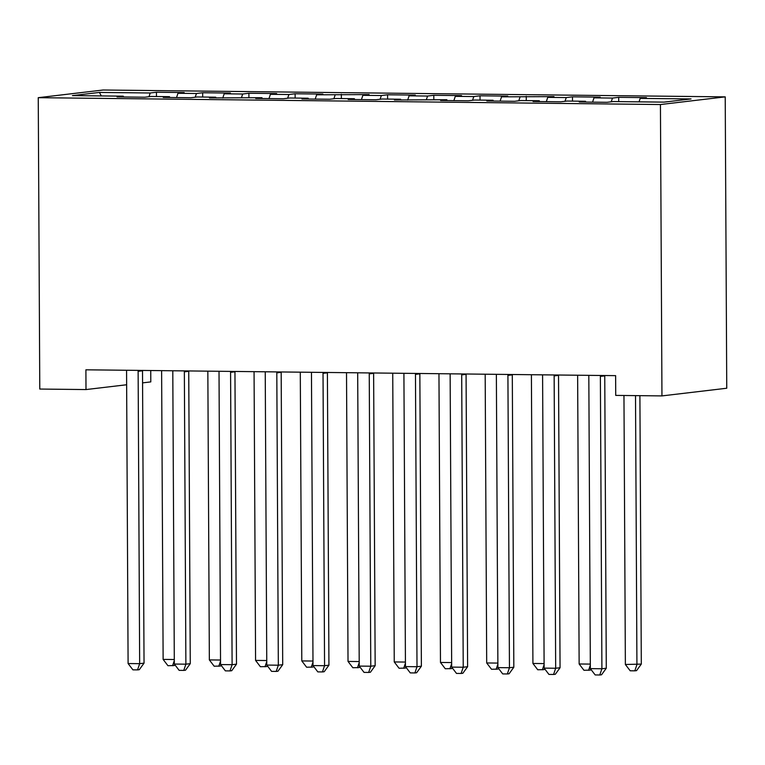 <?xml version="1.0" encoding="UTF-8"?>
<svg xmlns="http://www.w3.org/2000/svg" width="765" height="765" viewBox="0 0 765 765"><rect width="100%" height="100%" fill="white"/><g stroke="black" fill="none" stroke-linecap="round" stroke-linejoin="round"><path stroke-width="1.15" d="M150.734 370.528L150.791 381.898L142.567 382.873M725.22 96.868L103.046 90.012L38.25 97.681L660.434 104.537L725.22 96.868L726.75 388.238L661.955 395.907L660.434 104.537M101.343 95.931L99.383 92.422L72.417 95.615L123.261 96.17L117.045 96.906L144.786 97.212L151.001 96.476L169.486 96.686L163.27 97.413L191.001 97.719L197.227 96.983L215.711 97.193L209.495 97.93L261.936 97.7L255.72 98.436L283.452 98.742L289.667 98.006L308.161 98.207L301.945 98.943L329.677 99.249L335.892 98.513L354.386 98.714L348.171 99.45L375.902 99.756L382.118 99.02L400.611 99.23L394.396 99.966L446.837 99.737L440.621 100.473L468.352 100.779L474.568 100.043L493.062 100.244L486.846 100.98L514.577 101.286L520.793 100.55L539.287 100.751L533.071 101.487L560.802 101.793L567.018 101.057L585.512 101.267L579.287 101.994L607.028 102.3L613.243 101.563L664.087 102.127L691.053 98.934L640.209 98.379L646.425 97.643L618.694 97.337L612.478 98.073L593.984 97.863L600.2 97.136L572.469 96.83L566.253 97.566L547.759 97.356L553.975 96.62L501.534 96.849L507.75 96.113L480.018 95.807L473.803 96.543L455.309 96.342L461.534 95.606L433.793 95.3L427.578 96.036L409.084 95.835L415.309 95.099L387.568 94.793L381.353 95.529L362.868 95.319L369.084 94.583L316.643 94.812L322.859 94.076L295.118 93.77L288.902 94.506L270.418 94.305L276.634 93.569L248.893 93.263L242.677 93.999L224.193 93.799L230.408 93.062L202.677 92.756L196.452 93.493L177.968 93.282L184.183 92.555L156.452 92.249L156.471 96.543M99.383 92.422L150.227 92.986L156.452 92.249M661.955 395.907L615.729 395.4L615.624 375.644L85.9 369.811L85.996 389.567L126.646 384.757M177.968 93.282L176.533 97.566M196.452 93.493L195.199 97.222M123.261 96.17L123.567 96.983M224.193 93.799L222.758 98.073M242.677 93.999L241.424 97.738M169.486 96.686L169.792 97.49M270.418 94.305L268.984 98.58M288.902 94.506L287.65 98.245M215.711 97.193L216.017 97.997M316.643 94.812L315.209 99.087M335.127 95.013L333.875 98.752M261.936 97.7L262.242 98.503M362.868 95.319L361.434 99.603M381.353 95.529L380.1 99.259M308.161 98.207L308.467 99.02M409.084 95.835L407.659 100.11M427.578 96.036L426.325 99.775M354.386 98.714L354.692 99.526M455.309 96.342L453.875 100.617M473.803 96.543L472.55 100.282M400.611 99.23L400.917 100.033M501.534 96.849L500.1 101.123M520.028 97.05L518.775 100.789M446.837 99.737L447.143 100.54M547.759 97.356L546.325 101.64M566.253 97.566L565 101.296M493.062 100.244L493.358 101.057M593.984 97.863L592.55 102.147M612.478 98.073L611.225 101.802M539.287 100.751L539.583 101.563M640.209 98.379L639.043 101.85M585.512 101.267L585.808 102.07M38.25 97.681L39.78 389.05L85.996 389.567M150.227 92.986L148.974 96.715M618.694 97.337L618.713 101.63M572.469 96.83L572.488 101.123M526.244 96.314L526.263 100.607M480.018 95.807L480.038 100.1M433.793 95.3L433.822 99.593M387.568 94.793L387.597 99.087M341.343 94.277L341.372 98.57M295.118 93.77L295.147 98.063M248.893 93.263L248.921 97.557M202.677 92.756L202.696 97.05M600.448 375.472A4.944 4.619 -96.7 0 0 600.372 376.399L601.902 668.763L590.351 668.629L588.821 376.275A4.944 4.619 -96.7 0 0 588.725 375.347M604.761 375.519A4.944 4.619 -96.7 0 0 604.752 375.883L606.282 668.237L601.902 668.763L599.779 674.988L595.16 674.931L590.351 668.629M606.282 668.237L601.539 674.778L599.779 674.988M623.963 395.486L625.368 664.489L641.309 664.096L639.903 395.658M641.309 664.096L636.557 670.628L634.807 670.838L636.929 664.613L635.514 395.61M634.807 670.838L630.188 670.79L625.368 664.489M554.223 374.965A4.944 4.619 -96.7 0 0 554.147 375.892L555.677 668.247L544.125 668.122L542.595 375.768A4.944 4.619 -96.7 0 0 542.509 374.84M558.536 375.013A4.944 4.619 -96.7 0 0 558.527 375.376L560.057 667.73L555.677 668.247L553.564 674.472L548.935 674.424L544.125 668.122M560.057 667.73L555.314 674.271L553.564 674.472M507.998 374.458A4.944 4.619 -96.7 0 0 507.922 375.386L509.452 667.74L497.9 667.615L496.37 375.252A4.944 4.619 -96.7 0 0 496.284 374.324M512.311 374.506A4.944 4.619 -96.7 0 0 512.301 374.86L513.831 667.223L509.452 667.74L507.338 673.965L502.71 673.917L497.9 667.615M513.831 667.223L509.088 673.764L507.338 673.965M577.632 375.223L579.143 663.982L590.322 664.096M590.896 669.346L590.331 670.121L583.963 670.283L579.143 663.982M590.331 665.196L588.581 670.331M531.407 374.716L532.918 663.465L544.097 663.59M544.67 668.84L544.106 669.614L537.738 669.767L532.918 663.465M544.106 664.689L542.356 669.824M461.773 373.951A4.944 4.619 -96.7 0 0 461.697 374.869L463.227 667.233L451.675 667.109L450.145 374.745A4.944 4.619 -96.7 0 0 450.059 373.817M466.086 373.999A4.944 4.619 -96.7 0 0 466.076 374.353L467.606 666.717L463.227 667.233L461.113 673.458L456.485 673.41L451.675 667.109M467.606 666.717L462.863 673.248L461.113 673.458M415.548 373.435A4.944 4.619 -96.7 0 0 415.472 374.362L417.002 666.726L405.45 666.592L403.92 374.238A4.944 4.619 -96.7 0 0 403.834 373.31M419.861 373.483A4.944 4.619 -96.7 0 0 419.851 373.846L421.381 666.2L417.002 666.726L414.888 672.951L410.26 672.894L405.45 666.592M421.381 666.2L416.638 672.741L414.888 672.951M485.182 374.209L486.693 662.959L497.872 663.083M498.445 668.333L497.881 669.107L491.513 669.26L486.693 662.959M497.881 664.183L496.131 669.318M438.957 373.693L440.477 662.452L451.646 662.576M452.22 667.826L451.656 668.6L445.287 668.753L440.477 662.452M451.656 663.676L449.906 668.801M369.323 372.928A4.944 4.619 -96.7 0 0 369.246 373.856L370.776 666.21L359.225 666.086L357.695 373.731A4.944 4.619 -96.7 0 0 357.609 372.804M373.636 372.976A4.944 4.619 -96.7 0 0 373.626 373.339L375.156 665.693L370.776 666.21L368.663 672.445L364.035 672.387L359.225 666.086M375.156 665.693L370.413 672.234L368.663 672.445M392.732 373.186L394.252 661.945L405.421 662.06M405.995 667.31L405.44 668.084L399.062 668.247L394.252 661.945M405.431 663.169L403.681 668.294M323.107 372.421A4.944 4.619 -96.7 0 0 323.021 373.349L324.561 665.703L313 665.579L311.47 373.215A4.944 4.619 -96.7 0 0 311.384 372.297M327.41 372.469A4.944 4.619 -96.7 0 0 327.401 372.832L328.931 665.187L324.561 665.703L322.438 671.928L317.81 671.88L313 665.579M328.931 665.187L324.188 671.727L322.438 671.928M346.516 372.679L348.027 661.429L359.206 661.553M359.77 666.803L359.215 667.577L352.837 667.74L348.027 661.429M359.206 662.653L357.456 667.788M276.882 371.914A4.944 4.619 -96.7 0 0 276.806 372.842L278.336 665.196L266.775 665.072L265.245 372.708A4.944 4.619 -96.7 0 0 265.159 371.78M281.185 371.962A4.944 4.619 -96.7 0 0 281.176 372.316L282.706 664.68L278.336 665.196L276.213 671.421L271.594 671.374L266.775 665.072M282.706 664.68L277.963 671.211L276.213 671.421M300.291 372.173L301.802 660.922L312.981 661.046M313.545 666.296L312.99 667.07L306.612 667.223L301.802 660.922M312.981 662.146L311.24 667.281M230.657 371.407A4.944 4.619 -96.7 0 0 230.581 372.326L232.111 664.689L220.549 664.556L219.019 372.201A4.944 4.619 -96.7 0 0 218.933 371.274M234.97 371.455A4.944 4.619 -96.7 0 0 234.951 371.809L236.49 664.173L232.111 664.689L229.988 670.915L225.369 670.867L220.549 664.556M236.49 664.173L231.738 670.704L229.988 670.915M254.066 371.666L255.577 660.415L266.755 660.539M267.32 665.789L266.765 666.564L260.387 666.717L255.577 660.415M266.755 661.639L265.015 666.764M184.432 370.891A4.944 4.619 -96.7 0 0 184.355 371.819L185.885 664.183L174.324 664.049L172.794 371.694A4.944 4.619 -96.7 0 0 172.708 370.767M188.745 370.939A4.944 4.619 -96.7 0 0 188.735 371.302L190.265 663.657L185.885 664.183L183.763 670.408L179.144 670.35L174.324 664.049M190.265 663.657L185.513 670.197L183.763 670.408M207.841 371.149L209.352 659.908L220.53 660.032M221.104 665.282L220.54 666.047L214.162 666.21L209.352 659.908M220.53 661.132L218.79 666.258M138.207 370.384A4.944 4.619 -96.7 0 0 138.13 371.312L139.66 663.666L128.099 663.542L126.569 371.188A4.944 4.619 -96.7 0 0 126.483 370.26M142.519 370.432A4.944 4.619 -96.7 0 0 142.51 370.796L144.04 663.15L139.66 663.666L137.537 669.891L132.919 669.844L128.099 663.542M144.04 663.15L139.287 669.691L137.537 669.891M161.616 370.643L163.127 659.401L174.305 659.516M174.879 664.766L174.315 665.54L167.937 665.703L163.127 659.401M174.305 660.616L172.565 665.751M600.372 376.399L604.752 375.883M554.147 375.892L558.527 375.376M507.922 375.386L512.301 374.86M461.697 374.869L466.076 374.353M415.472 374.362L419.851 373.846M369.246 373.856L373.626 373.339M323.021 373.349L327.401 372.832M276.806 372.842L281.176 372.316M230.581 372.326L234.951 371.809M184.355 371.819L188.735 371.302M138.13 371.312L142.51 370.796"/></g></svg>
